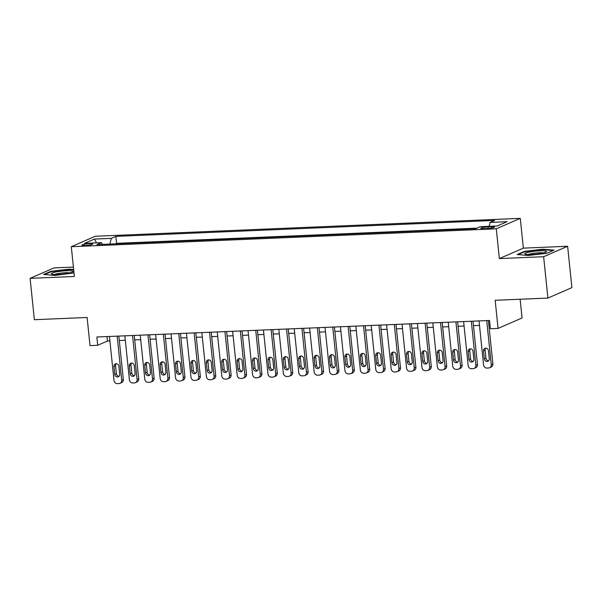 <?xml version="1.0" encoding="UTF-8"?>
<svg xmlns="http://www.w3.org/2000/svg" width="602" height="602" viewBox="0 0 602 602"><rect width="100%" height="100%" fill="white"/><g stroke="black" fill="none" stroke-linecap="round" stroke-linejoin="round"><path stroke-width="0.9" d="M85.236 245.473A5.373 0.745 -5.9 0 0 92.655 244.021A5.373 0.745 -5.9 0 0 89.382 243.667A5.373 0.745 -5.9 0 0 81.962 245.119A5.373 0.745 -5.9 0 0 85.236 245.473M73.399 267.085L54.09 267.898L30.1 278.342L34.374 319.7L87.117 317.48L90.022 345.601L97.72 345.277L107.442 341.048L109.918 340.943M520.278 218.36L95.282 236.255L71.292 246.7L496.289 228.805L520.278 218.36L523.356 248.137L499.367 258.582L543.636 256.715L567.626 246.271L523.356 248.137M567.626 246.271L571.9 287.636L547.91 298.073L495.168 300.293L498.08 328.421L522.069 317.976L520.128 299.247M543.636 256.715L547.91 298.073M498.08 328.421L490.374 328.745L489.524 320.475L96.862 337.007L97.72 345.277M491.367 226.766L487.981 226.909A5.207 0.722 -5.9 0 0 480.795 228.316A5.207 0.722 -5.9 0 0 483.963 228.655L487.349 228.512A5.207 0.722 -5.9 0 0 494.535 227.105A5.207 0.722 -5.9 0 0 491.367 226.766L491.503 228.083M102.498 244.389L101.46 242.651L96.922 244.623L475.723 228.677L480.261 226.698L497.199 225.983L507.05 221.694L490.111 222.409L494.656 220.43L115.855 236.383L111.31 238.362L109.903 244.081M101.46 242.651L84.521 243.366L94.379 239.069L111.31 238.362M476.904 228.158L116.57 243.336L115.388 243.848M499.367 258.582L496.289 228.805M30.1 278.342L74.37 276.476L71.292 246.7M119.301 340.544L125.314 340.296M134.697 339.897L140.71 339.641M150.101 339.25L156.114 338.994M165.497 338.602L171.51 338.347M180.893 337.955L186.906 337.699M196.29 337.301L202.31 337.052M211.693 336.653L217.706 336.405M227.089 336.006L233.102 335.75M242.486 335.359L248.498 335.103M257.889 334.712L263.902 334.456M273.285 334.065L279.298 333.809M288.682 333.41L294.694 333.162M304.085 332.763L310.098 332.515M319.481 332.116L325.494 331.86M334.878 331.469L340.89 331.213M350.274 330.822L356.286 330.566M365.677 330.174L371.69 329.919M381.074 329.52L387.086 329.271M396.47 328.873L402.482 328.624M411.873 328.225L417.886 327.97M427.269 327.578L433.282 327.322M442.666 326.931L448.678 326.675M458.069 326.276L464.082 326.028M473.465 325.629L479.478 325.381M488.862 324.982L489.983 324.937M106.983 336.578L107.442 341.048M489.148 226.322L490.111 222.409M116.57 243.336L115.855 236.383M94.379 239.069L96.523 242.854M542.838 249.19L524.365 251.388L517.141 254.533L528.39 255.481L546.857 253.284L554.088 250.139L542.838 249.19L542.884 249.642M73.647 269.493L69.335 269.132L50.869 271.329L43.637 274.474L54.887 275.423L74.008 272.939M524.417 251.899L524.365 251.388M50.914 271.833L50.869 271.329M69.38 269.583L69.335 269.132M486.717 320.588L491.262 364.579A3.356 3.048 -113.5 0 1 488.523 368.01L486.98 368.078A3.356 3.048 -113.5 0 1 483.564 364.902L479.019 320.911M489.524 367.784L491.142 367.077A3.356 3.048 66.5 0 0 492.88 363.871L488.403 320.52M489.26 358.679A2.686 2.438 66.5 0 1 487.868 361.245A2.686 2.438 66.5 0 1 484.332 358.882L483.511 350.943A2.686 2.438 66.5 0 1 484.903 348.377A2.686 2.438 66.5 0 1 488.44 350.74L489.26 358.679M488.606 360.726A2.686 2.438 66.5 0 1 485.949 358.182L485.129 350.236A2.686 2.438 66.5 0 1 485.784 348.189M531.431 254.503A10.919 1.52 -5.9 0 0 546.217 251.945A10.919 1.52 -5.9 0 0 539.859 250.831A10.919 1.52 -5.9 0 0 528.518 252.238A10.919 1.52 -5.9 0 0 525.155 254.127A10.919 1.52 -5.9 0 0 531.431 254.503M543.373 252.96A8.262 1.151 -5.9 0 0 538.993 252.787A8.262 1.151 -5.9 0 0 528.142 254.533M518.156 254.623L524.748 251.749L542.65 249.619L553.23 250.515M68.711 273.157A10.919 1.52 -5.9 0 0 72.714 271.886A10.919 1.52 -5.9 0 0 68.071 270.727A10.919 1.52 -5.9 0 0 55.587 272.059A10.919 1.52 -5.9 0 0 51.652 274.06A10.919 1.52 -5.9 0 0 68.711 273.157M69.877 272.894A8.262 1.151 -5.9 0 0 57.333 273.699A8.262 1.151 -5.9 0 0 54.639 274.474M44.653 274.557L51.253 271.69L69.147 269.561L73.692 269.944M471.313 321.235L475.858 365.226A3.356 3.048 -113.5 0 1 473.127 368.665L471.584 368.725A3.356 3.048 -113.5 0 1 468.16 365.549L463.615 321.566M474.12 368.432L475.746 367.724A3.356 3.048 66.5 0 0 477.484 364.519L473.006 321.167M473.857 359.326A2.686 2.438 66.5 0 1 472.472 361.892A2.686 2.438 66.5 0 1 468.935 359.537L468.115 351.591A2.686 2.438 66.5 0 1 469.507 349.025A2.686 2.438 66.5 0 1 473.037 351.387L473.857 359.326M473.21 361.373A2.686 2.438 66.5 0 1 470.553 358.83L469.733 350.891A2.686 2.438 66.5 0 1 470.388 348.836M455.917 321.889L460.462 365.873A3.356 3.048 -113.5 0 1 457.723 369.312L456.188 369.372A3.356 3.048 -113.5 0 1 452.764 366.197L448.219 322.213M458.724 369.079L460.342 368.379A3.356 3.048 66.5 0 0 462.088 365.166L457.603 321.814M458.461 359.973A2.686 2.438 66.5 0 1 457.068 362.539A2.686 2.438 66.5 0 1 453.532 360.184L452.712 352.238A2.686 2.438 66.5 0 1 454.104 349.672A2.686 2.438 66.5 0 1 457.64 352.035L458.461 359.973M457.806 362.02A2.686 2.438 66.5 0 1 455.157 359.477L454.337 351.538A2.686 2.438 66.5 0 1 454.992 349.491M440.521 322.537L445.066 366.52A3.356 3.048 -113.5 0 1 442.327 369.959L440.784 370.027A3.356 3.048 -113.5 0 1 437.368 366.844L432.823 322.86M443.328 369.733L444.946 369.026A3.356 3.048 66.5 0 0 446.684 365.813L442.207 322.461M443.064 360.621A2.686 2.438 66.5 0 1 441.672 363.194A2.686 2.438 66.5 0 1 438.136 360.831L437.315 352.892A2.686 2.438 66.5 0 1 438.707 350.319A2.686 2.438 66.5 0 1 442.244 352.682L443.064 360.621M442.41 362.667A2.686 2.438 66.5 0 1 439.753 360.124L438.933 352.185A2.686 2.438 66.5 0 1 439.588 350.138M425.125 323.184L429.67 367.167A3.356 3.048 -113.5 0 1 426.931 370.606L425.388 370.674A3.356 3.048 -113.5 0 1 421.964 367.491L417.419 323.507M427.924 370.38L429.55 369.673A3.356 3.048 66.5 0 0 431.288 366.46L426.81 323.116M427.668 361.275A2.686 2.438 66.5 0 1 426.276 363.841A2.686 2.438 66.5 0 1 422.739 361.478L421.919 353.54A2.686 2.438 66.5 0 1 423.311 350.974A2.686 2.438 66.5 0 1 426.848 353.329L427.668 361.275M427.014 363.322A2.686 2.438 66.5 0 1 424.357 360.771L423.537 352.832A2.686 2.438 66.5 0 1 424.192 350.785M409.721 323.831L414.266 367.814A3.356 3.048 -113.5 0 1 411.527 371.253L409.992 371.321A3.356 3.048 -113.5 0 1 406.568 368.138L402.023 324.154M412.528 371.028L414.153 370.32A3.356 3.048 66.5 0 0 415.892 367.115L411.407 323.763M412.265 361.922A2.686 2.438 66.5 0 1 410.873 364.488A2.686 2.438 66.5 0 1 407.336 362.126L406.516 354.187A2.686 2.438 66.5 0 1 407.908 351.621A2.686 2.438 66.5 0 1 411.444 353.976L412.265 361.922M411.61 363.969A2.686 2.438 66.5 0 1 408.961 361.418L408.141 353.479A2.686 2.438 66.5 0 1 408.796 351.433M394.325 324.478L398.87 368.469A3.356 3.048 -113.5 0 1 396.131 371.901L394.596 371.968A3.356 3.048 -113.5 0 1 391.172 368.793L386.627 324.802M397.132 371.675L398.75 370.967A3.356 3.048 66.5 0 0 400.488 367.762L396.011 324.41M396.868 362.57A2.686 2.438 66.5 0 1 395.476 365.136A2.686 2.438 66.5 0 1 391.94 362.773L391.119 354.834A2.686 2.438 66.5 0 1 392.512 352.268A2.686 2.438 66.5 0 1 396.048 354.631L396.868 362.57M396.214 364.616A2.686 2.438 66.5 0 1 393.565 362.073L392.745 354.126A2.686 2.438 66.5 0 1 393.392 352.08M378.929 325.125L383.474 369.116A3.356 3.048 -113.5 0 1 380.735 372.555L379.192 372.615A3.356 3.048 -113.5 0 1 375.776 369.44L371.223 325.456M381.736 372.322L383.354 371.615A3.356 3.048 66.5 0 0 385.092 368.409L380.614 325.057M381.472 363.217A2.686 2.438 66.5 0 1 380.08 365.783A2.686 2.438 66.5 0 1 376.543 363.427L375.723 355.481A2.686 2.438 66.5 0 1 377.115 352.915A2.686 2.438 66.5 0 1 380.652 355.278L381.472 363.217M380.818 365.263A2.686 2.438 66.5 0 1 378.161 362.72L377.341 354.781A2.686 2.438 66.5 0 1 377.996 352.734M363.525 325.78L368.07 369.763A3.356 3.048 -113.5 0 1 365.339 373.202L363.796 373.263A3.356 3.048 -113.5 0 1 360.372 370.087L355.827 326.103M366.332 372.969L367.957 372.269A3.356 3.048 66.5 0 0 369.696 369.056L365.211 325.705M366.069 363.864A2.686 2.438 66.5 0 1 364.684 366.43A2.686 2.438 66.5 0 1 361.147 364.075L360.327 356.128A2.686 2.438 66.5 0 1 361.712 353.562A2.686 2.438 66.5 0 1 365.248 355.925L366.069 363.864M365.422 365.911A2.686 2.438 66.5 0 1 362.765 363.367L361.945 355.428A2.686 2.438 66.5 0 1 362.6 353.382M348.129 326.427L352.674 370.411A3.356 3.048 -113.5 0 1 349.935 373.85L348.4 373.917A3.356 3.048 -113.5 0 1 344.976 370.734L340.431 326.751M350.936 373.624L352.554 372.916A3.356 3.048 66.5 0 0 354.292 369.703L349.815 326.352M350.673 364.511A2.686 2.438 66.5 0 1 349.28 367.085A2.686 2.438 66.5 0 1 345.744 364.722L344.923 356.783A2.686 2.438 66.5 0 1 346.316 354.209A2.686 2.438 66.5 0 1 349.852 356.572L350.673 364.511M350.018 366.558A2.686 2.438 66.5 0 1 347.369 364.014L346.549 356.075A2.686 2.438 66.5 0 1 347.203 354.029M332.733 327.074L337.278 371.058A3.356 3.048 -113.5 0 1 334.539 374.497L332.996 374.564A3.356 3.048 -113.5 0 1 329.58 371.381L325.035 327.398M335.54 374.271L337.158 373.564A3.356 3.048 66.5 0 0 338.896 370.35L334.419 327.006M335.276 365.166A2.686 2.438 66.5 0 1 333.884 367.732A2.686 2.438 66.5 0 1 330.347 365.369L329.527 357.43A2.686 2.438 66.5 0 1 330.919 354.864A2.686 2.438 66.5 0 1 334.456 357.219L335.276 365.166M334.622 367.212A2.686 2.438 66.5 0 1 331.965 364.661L331.145 356.723A2.686 2.438 66.5 0 1 331.8 354.676M317.329 327.721L321.874 371.705A3.356 3.048 -113.5 0 1 319.143 375.144L317.6 375.212A3.356 3.048 -113.5 0 1 314.176 372.028L309.631 328.045M320.136 374.918L321.761 374.211A3.356 3.048 66.5 0 0 323.5 371.005L319.022 327.654M319.88 365.813A2.686 2.438 66.5 0 1 318.488 368.379A2.686 2.438 66.5 0 1 314.951 366.016L314.131 358.077A2.686 2.438 66.5 0 1 315.523 355.511A2.686 2.438 66.5 0 1 319.052 357.866L319.88 365.813M319.226 367.86A2.686 2.438 66.5 0 1 316.569 365.309L315.749 357.37A2.686 2.438 66.5 0 1 316.404 355.323M301.933 328.368L306.478 372.36A3.356 3.048 -113.5 0 1 303.739 375.791L302.204 375.859A3.356 3.048 -113.5 0 1 298.78 372.683L294.235 328.692M304.74 375.565L306.358 374.858A3.356 3.048 66.5 0 0 308.104 371.652L303.619 328.301M304.477 366.46A2.686 2.438 66.5 0 1 303.084 369.026A2.686 2.438 66.5 0 1 299.548 366.663L298.727 358.724A2.686 2.438 66.5 0 1 300.12 356.158A2.686 2.438 66.5 0 1 303.656 358.521L304.477 366.46M303.822 368.507A2.686 2.438 66.5 0 1 301.173 365.963L300.353 358.017A2.686 2.438 66.5 0 1 301.008 355.97M286.537 329.016L291.082 373.007A3.356 3.048 -113.5 0 1 288.343 376.446L286.8 376.506A3.356 3.048 -113.5 0 1 283.384 373.33L278.839 329.347M289.344 376.212L290.962 375.505A3.356 3.048 66.5 0 0 292.7 372.299L288.223 328.948M289.08 367.107A2.686 2.438 66.5 0 1 287.688 369.673A2.686 2.438 66.5 0 1 284.152 367.318L283.331 359.371A2.686 2.438 66.5 0 1 284.723 356.805A2.686 2.438 66.5 0 1 288.26 359.168L289.08 367.107M288.426 369.154A2.686 2.438 66.5 0 1 285.777 366.61L284.949 358.672A2.686 2.438 66.5 0 1 285.604 356.625M271.141 329.67L275.686 373.654A3.356 3.048 -113.5 0 1 272.947 377.093L271.404 377.153A3.356 3.048 -113.5 0 1 267.98 373.977L263.435 329.994M273.94 376.86L275.565 376.16A3.356 3.048 66.5 0 0 277.304 372.947L272.826 329.595M273.684 367.754A2.686 2.438 66.5 0 1 272.292 370.32A2.686 2.438 66.5 0 1 268.755 367.965L267.935 360.019A2.686 2.438 66.5 0 1 269.327 357.453A2.686 2.438 66.5 0 1 272.864 359.815L273.684 367.754M273.03 369.801A2.686 2.438 66.5 0 1 270.373 367.258L269.553 359.319A2.686 2.438 66.5 0 1 270.208 357.272M255.737 330.317L260.282 374.301A3.356 3.048 -113.5 0 1 257.543 377.74L256.008 377.808A3.356 3.048 -113.5 0 1 252.584 374.625L248.039 330.641M258.544 377.514L260.169 376.807A3.356 3.048 66.5 0 0 261.908 373.594L257.423 330.242M258.281 368.401A2.686 2.438 66.5 0 1 256.888 370.975A2.686 2.438 66.5 0 1 253.359 368.612L252.531 360.673A2.686 2.438 66.5 0 1 253.924 358.1A2.686 2.438 66.5 0 1 257.46 360.463L258.281 368.401M257.626 370.448A2.686 2.438 66.5 0 1 254.977 367.905L254.157 359.966A2.686 2.438 66.5 0 1 254.812 357.919M240.341 330.965L244.886 374.948A3.356 3.048 -113.5 0 1 242.147 378.387L240.612 378.455A3.356 3.048 -113.5 0 1 237.188 375.272L232.643 331.288M243.148 378.161L244.766 377.454A3.356 3.048 66.5 0 0 246.504 374.241L242.027 330.897M242.884 369.056A2.686 2.438 66.5 0 1 241.492 371.622A2.686 2.438 66.5 0 1 237.956 369.259L237.135 361.32A2.686 2.438 66.5 0 1 238.527 358.754A2.686 2.438 66.5 0 1 242.064 361.11L242.884 369.056M242.23 371.103A2.686 2.438 66.5 0 1 239.581 368.552L238.761 360.613A2.686 2.438 66.5 0 1 239.408 358.566M224.945 331.612L229.49 375.595A3.356 3.048 -113.5 0 1 226.751 379.034L225.208 379.102A3.356 3.048 -113.5 0 1 221.792 375.919L217.239 331.935M227.752 378.808L229.37 378.101A3.356 3.048 66.5 0 0 231.108 374.895L226.63 331.544M227.488 369.703A2.686 2.438 66.5 0 1 226.096 372.269A2.686 2.438 66.5 0 1 222.559 369.906L221.739 361.968A2.686 2.438 66.5 0 1 223.131 359.402A2.686 2.438 66.5 0 1 226.668 361.757L227.488 369.703M226.834 371.75A2.686 2.438 66.5 0 1 224.177 369.207L223.357 361.26A2.686 2.438 66.5 0 1 224.012 359.213M209.541 332.259L214.086 376.25A3.356 3.048 -113.5 0 1 211.355 379.681L209.812 379.749A3.356 3.048 -113.5 0 1 206.388 376.574L201.843 332.582M212.348 379.456L213.973 378.748A3.356 3.048 66.5 0 0 215.712 375.543L211.227 332.191M212.085 370.35A2.686 2.438 66.5 0 1 210.7 372.916A2.686 2.438 66.5 0 1 207.163 370.554L206.343 362.615A2.686 2.438 66.5 0 1 207.728 360.049A2.686 2.438 66.5 0 1 211.264 362.412L212.085 370.35M211.437 372.397A2.686 2.438 66.5 0 1 208.781 369.854L207.961 361.907A2.686 2.438 66.5 0 1 208.616 359.861M194.145 332.914L198.69 376.897A3.356 3.048 -113.5 0 1 195.951 380.336L194.416 380.396A3.356 3.048 -113.5 0 1 190.992 377.221L186.447 333.237M196.952 380.103L198.57 379.395A3.356 3.048 66.5 0 0 200.315 376.19L195.831 332.838M196.688 370.998A2.686 2.438 66.5 0 1 195.296 373.564A2.686 2.438 66.5 0 1 191.76 371.208L190.939 363.262A2.686 2.438 66.5 0 1 192.331 360.696A2.686 2.438 66.5 0 1 195.868 363.059L196.688 370.998M196.034 373.044A2.686 2.438 66.5 0 1 193.385 370.501L192.565 362.562A2.686 2.438 66.5 0 1 193.219 360.515M178.749 333.561L183.294 377.544A3.356 3.048 -113.5 0 1 180.555 380.983L179.012 381.043A3.356 3.048 -113.5 0 1 175.596 377.868L171.051 333.884M181.556 380.75L183.174 380.05A3.356 3.048 66.5 0 0 184.912 376.837L180.434 333.485M181.292 371.645A2.686 2.438 66.5 0 1 179.9 374.211A2.686 2.438 66.5 0 1 176.363 371.855L175.543 363.917A2.686 2.438 66.5 0 1 176.935 361.343A2.686 2.438 66.5 0 1 180.472 363.706L181.292 371.645M180.638 373.691A2.686 2.438 66.5 0 1 177.981 371.148L177.161 363.209A2.686 2.438 66.5 0 1 177.816 361.162M163.345 334.208L167.898 378.191A3.356 3.048 -113.5 0 1 165.159 381.63L163.616 381.698A3.356 3.048 -113.5 0 1 160.192 378.515L155.647 334.531M166.152 381.405L167.777 380.697A3.356 3.048 66.5 0 0 169.516 377.484L165.038 334.133M165.896 372.292A2.686 2.438 66.5 0 1 164.504 374.865A2.686 2.438 66.5 0 1 160.967 372.503L160.147 364.564A2.686 2.438 66.5 0 1 161.539 361.99A2.686 2.438 66.5 0 1 165.068 364.353L165.896 372.292M165.241 374.339A2.686 2.438 66.5 0 1 162.585 371.795L161.765 363.856A2.686 2.438 66.5 0 1 162.42 361.81M147.949 334.855L152.494 378.839A3.356 3.048 -113.5 0 1 149.755 382.278L148.22 382.345A3.356 3.048 -113.5 0 1 144.796 379.162L140.251 335.179M150.756 382.052L152.381 381.344A3.356 3.048 66.5 0 0 154.12 378.131L149.635 334.787M150.492 372.947A2.686 2.438 66.5 0 1 149.1 375.513A2.686 2.438 66.5 0 1 145.564 373.15L144.743 365.211A2.686 2.438 66.5 0 1 146.135 362.645A2.686 2.438 66.5 0 1 149.672 365L150.492 372.947M149.838 374.993A2.686 2.438 66.5 0 1 147.189 372.442L146.369 364.503A2.686 2.438 66.5 0 1 147.023 362.457M132.553 335.502L137.098 379.486A3.356 3.048 -113.5 0 1 134.359 382.925L132.816 382.992A3.356 3.048 -113.5 0 1 129.4 379.809L124.855 335.826M135.36 382.699L136.978 381.992A3.356 3.048 66.5 0 0 138.716 378.786L134.238 335.434M135.096 373.594A2.686 2.438 66.5 0 1 133.704 376.16A2.686 2.438 66.5 0 1 130.167 373.797L129.347 365.858A2.686 2.438 66.5 0 1 130.739 363.292A2.686 2.438 66.5 0 1 134.276 365.647L135.096 373.594M134.442 375.64A2.686 2.438 66.5 0 1 131.793 373.097L130.965 365.151A2.686 2.438 66.5 0 1 131.62 363.104M117.157 336.149L121.702 380.14A3.356 3.048 -113.5 0 1 118.963 383.579L117.42 383.64A3.356 3.048 -113.5 0 1 113.996 380.464L109.451 336.473M119.956 383.346L121.581 382.639A3.356 3.048 66.5 0 0 123.32 379.433L118.842 336.082M119.7 374.241A2.686 2.438 66.5 0 1 118.308 376.807A2.686 2.438 66.5 0 1 114.771 374.444L113.951 366.505A2.686 2.438 66.5 0 1 115.343 363.939A2.686 2.438 66.5 0 1 118.88 366.302L119.7 374.241M119.045 376.288A2.686 2.438 66.5 0 1 116.389 373.744L115.569 365.798A2.686 2.438 66.5 0 1 116.224 363.751M488.147 228.474L487.981 226.909M492.88 363.871L491.262 364.579M484.332 358.882L485.949 358.182M483.511 350.943L485.129 350.236M477.484 364.519L475.858 365.226M468.935 359.537L470.553 358.83M468.115 351.591L469.733 350.891M462.088 365.166L460.462 365.873M453.532 360.184L455.157 359.477M452.712 352.238L454.337 351.538M446.684 365.813L445.066 366.52M438.136 360.831L439.753 360.124M437.315 352.892L438.933 352.185M431.288 366.46L429.67 367.167M422.739 361.478L424.357 360.771M421.919 353.54L423.537 352.832M415.892 367.115L414.266 367.814M407.336 362.126L408.961 361.418M406.516 354.187L408.141 353.479M400.488 367.762L398.87 368.469M391.94 362.773L393.565 362.073M391.119 354.834L392.745 354.126M385.092 368.409L383.474 369.116M376.543 363.427L378.161 362.72M375.723 355.481L377.341 354.781M369.696 369.056L368.07 369.763M361.147 364.075L362.765 363.367M360.327 356.128L361.945 355.428M354.292 369.703L352.674 370.411M345.744 364.722L347.369 364.014M344.923 356.783L346.549 356.075M338.896 370.35L337.278 371.058M330.347 365.369L331.965 364.661M329.527 357.43L331.145 356.723M323.5 371.005L321.874 371.705M314.951 366.016L316.569 365.309M314.131 358.077L315.749 357.37M308.104 371.652L306.478 372.36M299.548 366.663L301.173 365.963M298.727 358.724L300.353 358.017M292.7 372.299L291.082 373.007M284.152 367.318L285.777 366.61M283.331 359.371L284.949 358.672M277.304 372.947L275.686 373.654M268.755 367.965L270.373 367.258M267.935 360.019L269.553 359.319M261.908 373.594L260.282 374.301M253.359 368.612L254.977 367.905M252.531 360.673L254.157 359.966M246.504 374.241L244.886 374.948M237.956 369.259L239.581 368.552M237.135 361.32L238.761 360.613M231.108 374.895L229.49 375.595M222.559 369.906L224.177 369.207M221.739 361.968L223.357 361.26M215.712 375.543L214.086 376.25M207.163 370.554L208.781 369.854M206.343 362.615L207.961 361.907M200.315 376.19L198.69 376.897M191.76 371.208L193.385 370.501M190.939 363.262L192.565 362.562M184.912 376.837L183.294 377.544M176.363 371.855L177.981 371.148M175.543 363.917L177.161 363.209M169.516 377.484L167.898 378.191M160.967 372.503L162.585 371.795M160.147 364.564L161.765 363.856M154.12 378.131L152.494 378.839M145.564 373.15L147.189 372.442M144.743 365.211L146.369 364.503M138.716 378.786L137.098 379.486M130.167 373.797L131.793 373.097M129.347 365.858L130.965 365.151M123.32 379.433L121.702 380.14M114.771 374.444L116.389 373.744M113.951 366.505L115.569 365.798"/></g></svg>
